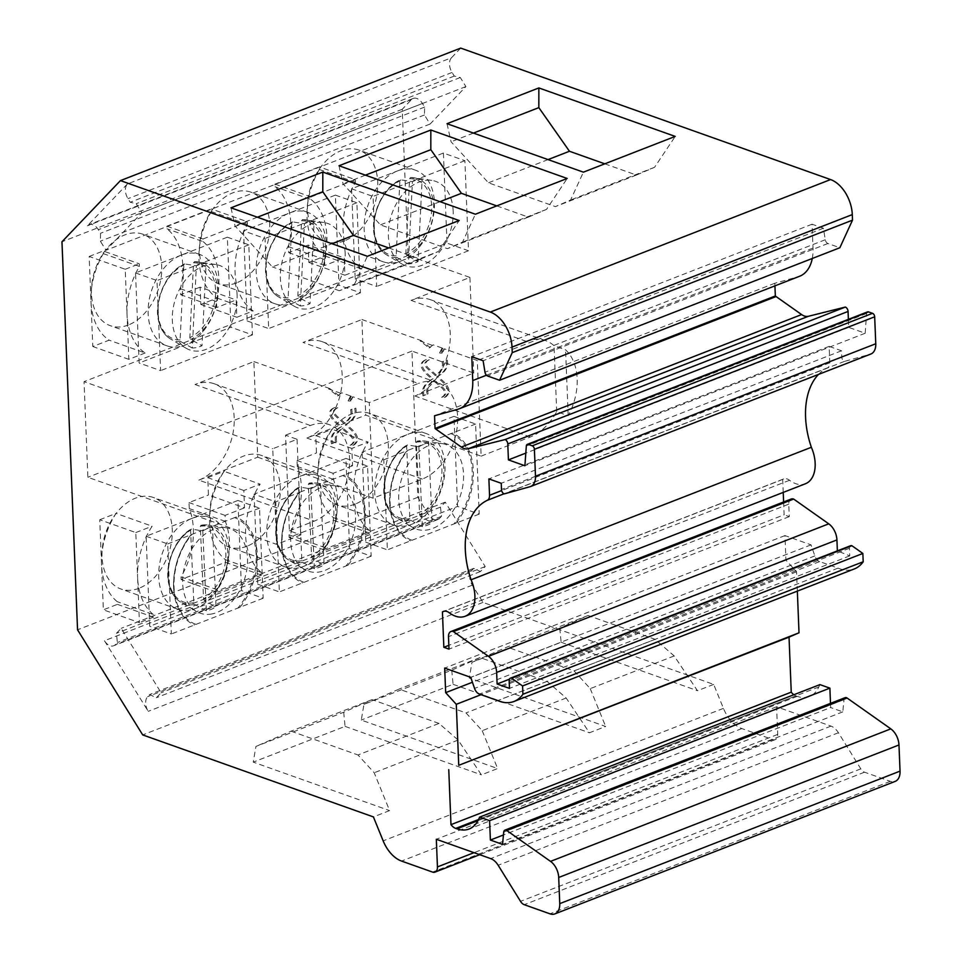 <?xml version="1.0" encoding="UTF-8"?>
<svg xmlns="http://www.w3.org/2000/svg" width="962" height="962" viewBox="0 0 962 962"><rect width="100%" height="100%" fill="white"/><g stroke="black" fill="none" stroke-linecap="round" stroke-linejoin="round"><path stroke-width="0.72" stroke-dasharray="4.81 3.61" d="M444.396 397.546C453.547 390.704 443.133 382.154 436.664 376.851C444.48 372.474 447.667 367.051 446.212 360.582L442.051 361.796C443.422 366.847 441.137 371.428 435.185 375.541C431.06 370.719 418.879 364.742 428.234 360.185L425.252 359.944C415.223 364.694 425.673 373.785 432.01 379.148C424.062 383.898 421.079 389.478 423.039 395.875L427.14 394.143C425.745 388.732 427.886 384.187 433.585 380.519C437.95 385.522 450.613 392.015 441.642 397.318L445.478 397.126C454.629 390.283 444.216 381.734 437.746 376.431C445.562 372.053 448.737 366.63 447.294 360.161L443.121 361.375C444.504 366.426 442.219 371.007 436.267 375.12C432.13 370.298 419.961 364.321 429.317 359.764L426.334 359.523C416.305 364.273 426.755 373.364 433.092 378.727C425.144 383.477 422.15 389.057 424.122 395.454L428.222 393.723C426.815 388.311 428.968 383.766 434.656 380.098C439.033 385.101 451.695 391.594 442.724 396.897L445.478 397.126M352.91 445.49C362.061 438.648 351.647 430.098 345.178 424.795C352.994 420.418 356.18 414.995 354.725 408.513L350.565 409.74C351.936 414.79 349.651 419.372 343.699 423.484C339.574 418.65 327.393 412.686 336.748 408.128L333.766 407.888C323.737 412.638 334.187 421.729 340.524 427.092C332.575 431.842 329.593 437.421 331.553 443.807L335.654 442.087C334.259 436.664 336.399 432.13 342.099 428.463C346.464 433.465 359.127 439.959 350.156 445.262L353.992 445.069C363.143 438.227 352.729 429.677 346.26 424.374C354.076 419.997 357.251 414.574 355.808 408.104L351.635 409.319C353.018 414.369 350.733 418.951 344.781 423.064C340.656 418.242 328.475 412.265 337.83 407.708L334.848 407.467C324.819 412.217 335.269 421.308 341.606 426.671C333.658 431.421 330.663 437.001 332.636 443.386L336.736 441.666C335.329 436.243 337.482 431.71 343.169 428.042C347.547 433.044 360.209 439.538 351.238 444.841L353.992 445.069M127.393 183.97L87.422 225.793A11.207 7.071 -111.3 0 1 89.117 224.639A11.207 7.071 -111.3 0 1 98.352 229.677L100.577 233.261L100.373 241.197L106 250.264L141.835 212.77L136.219 203.703L130.207 202.26L127.982 198.677A11.207 7.071 -111.3 0 1 127.393 183.97L451.467 57.78A11.207 7.071 -111.3 0 0 452.056 72.475L454.28 76.07L460.281 77.513L465.909 86.58L430.074 124.062L424.446 114.995L424.651 107.071L422.426 103.475A11.207 7.071 -111.3 0 0 413.191 98.449A11.207 7.071 -111.3 0 0 411.495 99.591L402.248 109.271L408.116 255.471L469.925 277.441L411.051 300.372A51.539 35.113 109.6 0 1 430.242 299.615A51.539 35.113 109.6 0 1 449.434 346.753A51.539 35.113 109.6 0 1 414.899 395.995L473.773 373.064L411.952 351.094L417.833 497.294L428.523 514.55A11.207 7.071 -111.3 0 0 437.758 519.576A11.207 7.071 -111.3 0 0 439.454 518.434L441.45 516.341L440.5 507.118L445.262 502.14L485.185 566.558L480.435 571.536L473.701 568.374L471.693 570.454A11.207 7.071 -111.3 0 0 472.294 585.161L482.984 602.416L713.684 684.415L723.436 708.369A29.87 18.843 -111.3 0 0 741.834 728.571L772.835 739.586A7.468 4.714 -111.3 0 0 775.276 739.622A7.468 4.714 -111.3 0 0 777.705 734.415L776.599 706.781L830.988 726.106A14.935 9.416 68.7 0 1 838.431 732.755L860.81 768.854A7.468 4.714 -111.3 0 0 864.525 772.185L890.283 781.336A14.935 9.416 -111.3 0 0 895.153 781.397M397.486 170.923A48.545 33.081 -70.4 0 1 415.56 170.214A48.545 33.081 -70.4 0 1 433.646 214.622A48.545 33.081 -70.4 0 1 401.106 261.003A48.545 33.081 -70.4 0 1 383.032 261.712A48.545 33.081 -70.4 0 1 364.947 217.304A48.545 33.081 -70.4 0 1 397.486 170.923L443.398 153.042L464.874 160.678L468.494 250.757L447.017 243.121L355.194 278.872L376.671 286.508L373.052 196.44L351.575 188.805L397.486 170.923M344.444 240.861A48.545 33.081 -70.4 0 1 326.371 241.57A48.545 33.081 -70.4 0 1 311.472 184.74A48.545 33.081 -70.4 0 1 358.898 150.072A48.545 33.081 -70.4 0 1 376.984 194.48A48.545 33.081 -70.4 0 1 344.444 240.861M443.398 153.042L447.017 243.121M351.575 188.805L355.194 278.872M289.466 212.987A48.545 33.081 -70.4 0 1 307.527 212.277A48.545 33.081 -70.4 0 1 325.625 256.686A48.545 33.081 -70.4 0 1 293.085 303.066A48.545 33.081 -70.4 0 1 275.012 303.776A48.545 33.081 -70.4 0 1 256.926 259.367A48.545 33.081 -70.4 0 1 289.466 212.987L335.377 195.118L338.997 285.185L247.174 320.947L268.651 328.571L265.031 238.504L243.554 230.868L289.466 212.987M236.424 282.924A48.545 33.081 -70.4 0 1 218.35 283.634A48.545 33.081 -70.4 0 1 203.439 226.804A48.545 33.081 -70.4 0 1 250.866 192.147A48.545 33.081 -70.4 0 1 268.963 236.544A48.545 33.081 -70.4 0 1 236.424 282.924M335.377 195.118L356.854 202.741L360.461 292.821L338.997 285.185M243.554 230.868L247.174 320.947M181.445 255.05A48.545 33.081 -70.4 0 1 199.507 254.353A48.545 33.081 -70.4 0 1 217.592 298.749A48.545 33.081 -70.4 0 1 185.053 345.13A48.545 33.081 -70.4 0 1 166.991 345.839A48.545 33.081 -70.4 0 1 148.906 301.431A48.545 33.081 -70.4 0 1 181.445 255.05L227.345 237.181L230.964 327.248L139.141 363.011L135.534 272.931L181.445 255.05M128.391 324.988A48.545 33.081 -70.4 0 1 110.329 325.697A48.545 33.081 -70.4 0 1 95.418 268.867A48.545 33.081 -70.4 0 1 142.845 234.211A48.545 33.081 -70.4 0 1 160.931 278.607A48.545 33.081 -70.4 0 1 128.391 324.988M227.345 237.181L248.821 244.805L252.441 334.884L230.964 327.248M135.534 272.931L156.998 280.567L160.618 370.635L139.141 363.011M300.036 476.286A48.545 33.081 -70.4 0 1 318.109 475.577A48.545 33.081 -70.4 0 1 336.195 519.985A48.545 33.081 -70.4 0 1 303.655 566.365A48.545 33.081 -70.4 0 1 285.594 567.063A48.545 33.081 -70.4 0 1 267.496 522.667A48.545 33.081 -70.4 0 1 300.036 476.286L345.947 458.405L349.567 548.484L257.744 584.235L279.365 591.919L275.745 501.851L254.124 494.167L300.036 476.286M246.993 546.224A48.545 33.081 -70.4 0 1 228.92 546.933A48.545 33.081 -70.4 0 1 214.021 490.103A48.545 33.081 -70.4 0 1 261.448 455.435A48.545 33.081 -70.4 0 1 279.533 499.843A48.545 33.081 -70.4 0 1 246.993 546.224M345.947 458.405L367.556 466.089L371.176 556.168L349.567 548.484M254.124 494.167L257.744 584.235M192.015 518.35A48.545 33.081 -70.4 0 1 210.089 517.64A48.545 33.081 -70.4 0 1 228.174 562.048A48.545 33.081 -70.4 0 1 195.635 608.429A48.545 33.081 -70.4 0 1 177.561 609.138A48.545 33.081 -70.4 0 1 159.476 564.73A48.545 33.081 -70.4 0 1 192.015 518.35L237.927 500.468L241.546 590.548L149.723 626.298L146.104 536.231L192.015 518.35M138.973 588.287A48.545 33.081 -70.4 0 1 120.899 588.997A48.545 33.081 -70.4 0 1 105.988 532.166A48.545 33.081 -70.4 0 1 153.415 497.498A48.545 33.081 -70.4 0 1 171.513 541.907A48.545 33.081 -70.4 0 1 138.973 588.287M237.927 500.468L259.536 508.152L263.155 598.232L241.546 590.548M146.104 536.231L167.713 543.915L171.332 633.982L149.723 626.298M408.068 434.223A48.545 33.081 -70.4 0 1 426.13 433.513A48.545 33.081 -70.4 0 1 444.216 477.922A48.545 33.081 -70.4 0 1 411.676 524.302A48.545 33.081 -70.4 0 1 393.614 524.999A48.545 33.081 -70.4 0 1 375.529 480.603A48.545 33.081 -70.4 0 1 408.068 434.223L453.968 416.342L457.587 506.421L365.776 542.171L387.385 549.855L383.766 459.776L362.157 452.104L408.068 434.223M355.014 504.16A48.545 33.081 -70.4 0 1 336.953 504.87A48.545 33.081 -70.4 0 1 322.042 448.039A48.545 33.081 -70.4 0 1 369.468 413.371A48.545 33.081 -70.4 0 1 387.554 457.78A48.545 33.081 -70.4 0 1 355.014 504.16M453.968 416.342L475.589 424.026L479.208 514.105L457.587 506.421M362.157 452.104L365.776 542.171M104.449 640.74L148.22 711.351A11.207 7.071 -111.3 0 1 147.631 696.656L149.627 694.564L156.361 697.727L161.111 692.748L121.188 628.33L116.426 633.309L117.376 642.532L115.38 644.624A11.207 7.071 -111.3 0 1 113.684 645.767A11.207 7.071 -111.3 0 1 104.449 640.74L428.523 514.55M441.642 397.318L442.724 396.897M433.585 380.519L434.656 380.098M427.14 394.143L428.222 393.723M423.039 395.875L424.122 395.454M432.01 379.148L433.092 378.727M425.252 359.944L426.334 359.523M428.234 360.185L429.317 359.764M435.185 375.541L436.267 375.12M442.051 361.796L443.121 361.375M446.212 360.582L447.294 360.161M436.664 376.851L437.746 376.431M350.156 445.262L351.238 444.841M342.099 428.463L343.169 428.042M335.654 442.087L336.736 441.666M331.553 443.807L332.636 443.386M340.524 427.092L341.606 426.671M333.766 407.888L334.848 407.467M336.748 408.128L337.83 407.708M343.699 423.484L344.781 423.064M350.565 409.74L351.635 409.319M354.725 408.513L355.808 408.104M345.178 424.795L346.26 424.374M439.574 352.958L441.414 353.162L443.422 349.29L441.702 348.677L439.574 352.958L442.484 352.741L444.504 348.869L477.296 360.522L481.132 456.144L365.74 415.127L306.878 438.059A51.539 35.113 109.6 0 0 341.414 388.816A51.539 35.113 109.6 0 0 322.21 341.69A51.539 35.113 109.6 0 0 303.03 342.436L361.904 319.516L365.74 415.127M441.414 353.162L442.484 352.741M339.009 165.765L343.061 183.862L380.411 224.867L447.378 248.677L462.59 242.063L475.36 214.225M365.428 175.156L343.061 183.862M713.684 684.415L697.474 690.716L674.182 655.94L655.062 639.297L588.095 615.5L559.752 628.126L471.981 662.301L469.3 678.006L605.651 726.478L589.453 732.779L566.161 698.003L547.041 681.361L480.074 657.563L451.731 670.189L363.961 704.364L361.267 720.069L497.631 768.542L481.421 774.843L458.128 740.067L439.021 723.424L357.996 754.978L374.194 772.751L389.61 810.605L373.4 816.918M451.731 670.189L453.09 684.319L361.267 720.069M230.988 207.828L235.029 225.926L272.39 266.931L331.986 243.723M257.407 217.22L235.029 225.926M439.021 723.424L372.053 699.627L343.699 712.253L255.94 746.428L253.246 762.132L389.61 810.605M343.699 712.253L345.069 726.382L253.246 762.132M348.088 400.901L349.927 401.106L351.936 397.234L350.216 396.621L348.088 400.901L350.998 400.685L353.018 396.813L369.264 402.585L418.422 383.453L303.03 342.436M349.927 401.106L350.998 400.685M469.925 277.441L473.773 373.064M297.066 439.285L300.902 534.896L289.394 530.808L285.546 435.185L297.066 439.285L272.763 448.749L276.599 544.36L87.879 477.284L84.043 381.661L272.763 448.749M289.394 530.808L314.237 521.127A51.539 35.113 109.6 0 0 348.773 471.897A51.539 35.113 109.6 0 0 329.569 424.759A51.539 35.113 109.6 0 0 310.389 425.517L285.546 435.185M198.845 480.122A51.539 35.113 109.6 0 0 233.393 430.88A51.539 35.113 109.6 0 0 214.189 383.754A51.539 35.113 109.6 0 0 195.009 384.499L253.884 361.58L257.72 457.19L198.845 480.122L314.237 521.127M257.72 457.19L373.112 498.208L422.258 479.064A51.539 35.113 109.6 0 0 456.806 429.834A51.539 35.113 109.6 0 0 437.602 382.696A51.539 35.113 109.6 0 0 418.422 383.453M447.029 123.701L451.082 141.799L488.431 182.804L555.399 206.614L570.61 200L583.393 172.162M473.448 133.093L451.082 141.799M559.752 628.126L561.123 642.255L469.3 678.006M388.756 247.955L420.37 259.187L438.504 251.443L354.569 284.127L367.34 256.289M438.504 251.443L459.163 220.538M496.777 205.892L528.391 217.123L546.536 209.379L567.183 178.475M546.536 209.379L462.59 242.063M528.391 217.123L447.378 248.677M440.007 201.659L380.411 224.867M604.809 163.829L636.423 175.06L654.557 167.304L675.216 136.412M654.557 167.304L570.61 200M548.039 159.596L488.431 182.804M636.423 175.06L555.399 206.614M420.37 259.187L339.345 290.74L354.569 284.127M339.345 290.74L272.39 266.931M460.714 48.1L451.467 57.78M812.277 258.477A41.077 25.902 -111.3 0 0 813.01 248.052L812.06 224.206L823.388 228.234L825.276 239.742A3.74 2.357 -111.3 0 0 827.921 243.506L839.85 247.739M774.927 285.87L774.819 283.249L798.039 276.779A41.077 25.902 -111.3 0 0 799.59 276.262M867.568 311.88A2.982 1.888 -111.3 0 0 866.594 313.468L865.187 333.249L848.7 327.381L848.376 319.36M818.542 374.386A73.196 46.164 68.7 0 1 827.56 367.821A7.468 4.714 -111.3 0 0 829.809 362.782L829.148 346.392L841.509 350.781L841.762 357.022A3.74 2.357 -111.3 0 0 844.48 361.399L870.309 354.196L530.038 486.7M783.224 492.412L782.707 479.425A11.207 7.071 68.7 0 1 783.609 478.956A11.207 7.071 68.7 0 1 789.549 480.266A29.87 18.843 -111.3 0 0 805.398 483.778M783.609 501.984L784.126 514.79L448.845 645.346M791.209 499.025A7.468 4.714 -111.3 0 0 788.768 504.16L789.273 516.63L784.126 514.79M850.661 545.694A3.74 2.357 -111.3 0 0 849.446 548.256L849.747 555.88L837.361 550.877M797.342 591.125L796.572 571.813L785.942 560.161L784.956 535.581L811.026 544.853L814.838 555.916A7.468 4.714 -111.3 0 0 819.66 561.58L838.058 568.121A44.817 28.259 -111.3 0 0 854.292 568.951M793.854 694.756A11.207 7.071 -111.3 0 0 795.995 695.911L478.523 819.54M819.913 684.607L818.842 686.952A37.35 23.557 68.7 0 1 809.391 696.5A37.35 23.557 68.7 0 1 797.221 696.344L795.995 695.911M830.495 703.366L830.663 707.551L503.439 834.968M845.189 697.642A3.74 2.357 -111.3 0 0 843.987 699.627L842.808 711.868L830.663 707.551M402.248 109.271L61.965 241.775M454.28 76.07L130.207 202.26M460.281 77.513L136.219 203.703M465.909 86.58L141.835 212.77M430.074 124.062L106 250.264M424.446 114.995L100.373 241.197M424.651 107.071L100.577 233.261M408.116 255.471L84.043 381.661M411.952 351.094L87.879 477.284M417.833 497.294L77.549 629.797M482.984 602.416L142.701 734.908M441.45 516.341L117.376 642.532M440.5 507.118L116.426 633.309M445.262 502.14L121.188 628.33M485.185 566.558L161.111 692.748M480.435 571.536L156.361 697.727M473.701 568.374L149.627 694.564M561.123 642.255L697.474 690.716M453.09 684.319L589.453 732.779M345.069 726.382L481.421 774.843M443.422 349.29L444.504 348.869M441.702 348.677L442.773 348.256L440.656 352.537M432.154 345.286L420.129 341.005L429.1 347.919L433.225 344.865L442.773 348.256M420.129 341.005L421.212 340.596L430.182 347.498L433.225 344.865M350.216 396.621L351.286 396.2L349.17 400.481M351.936 397.234L353.018 396.813M340.668 393.23L328.643 388.949L337.614 395.863L341.738 392.809L351.286 396.2M328.643 388.949L329.725 388.528L338.696 395.442L341.738 392.809M566.161 698.003L482.215 730.687L466.017 712.914L399.05 689.105L363.961 704.364M547.041 681.361L466.017 712.914M458.128 740.067L374.194 772.751M776.599 706.781L436.327 839.273M842.808 711.868L502.537 844.371M811.026 544.853L470.743 677.344M784.956 535.581L444.684 668.085M782.707 479.425L444.324 611.195M829.148 346.392L488.876 478.896M841.509 350.781L501.238 483.285M844.48 361.399L504.196 493.903M866.594 313.468L526.322 445.971M865.187 333.249L524.903 465.752M848.7 327.381L525.805 453.114M774.819 283.249L434.547 415.752M823.388 228.234L483.116 360.738M812.06 224.206L471.777 356.71M481.132 456.144L530.278 437.001A51.539 35.113 109.6 0 0 556.697 411.628L568.205 415.716A51.539 35.113 109.6 0 0 565.56 349.819L554.052 345.731A51.539 35.113 109.6 0 0 545.622 340.632A51.539 35.113 109.6 0 0 526.442 341.39L477.296 360.522M361.904 319.516L421.212 340.596M253.884 361.58L329.725 388.528M300.902 534.896L276.599 544.36M789.273 516.63L449.001 649.134M785.942 560.161L472.426 682.238M796.572 571.813L481.06 694.672M777.705 734.415L474.013 852.681M838.058 568.121L497.775 700.613M849.747 555.88L509.475 688.383M837.385 551.491L509.427 679.196M373.112 498.208L369.264 402.585M588.095 615.5L507.082 647.041L471.981 662.301M674.182 655.94L590.235 688.624L574.049 670.851L507.082 647.041M655.062 639.297L574.049 670.851M590.235 688.624L605.651 726.478M482.215 730.687L497.631 768.542M372.053 699.627L291.029 731.168L255.94 746.428M480.074 657.563L399.05 689.105M291.029 731.168L357.996 754.978M568.205 415.716L565.56 349.819M556.697 411.628L554.052 345.731M479.208 514.105L387.385 549.855M383.766 459.776L406.902 450.769A57.876 39.43 109.6 0 0 389.73 505.11C388.876 485.185 394.612 467.063 406.926 450.733L475.589 424.026M456.072 523.112A57.876 39.43 109.6 0 0 452.453 433.032M389.73 505.11A57.876 39.43 109.6 0 0 410.509 540.848M464.874 160.678L373.052 196.44M453.162 210.979A44.781 30.519 109.6 0 0 431.818 180.411A44.781 30.519 109.6 0 0 427.862 180.183A44.781 30.519 109.6 0 0 391.125 216.077A44.781 30.519 109.6 0 0 402.08 264.057A44.781 30.519 109.6 0 0 436.435 255.447A44.781 30.519 109.6 0 0 453.162 210.979M468.494 250.757L376.671 286.508M248.821 244.805L156.998 280.567M252.441 334.884L160.618 370.635M237.109 295.118A44.781 30.519 109.6 0 0 215.765 264.538A44.781 30.519 109.6 0 0 211.808 264.322A44.781 30.519 109.6 0 0 175.072 300.204A44.781 30.519 109.6 0 0 186.027 348.184A44.781 30.519 109.6 0 0 220.382 339.574A44.781 30.519 109.6 0 0 237.109 295.118M263.155 598.232L171.332 633.982M259.536 508.152L234.56 517.628A56.77 38.672 -70.4 0 1 238.179 607.707M167.713 543.915L234.56 517.628M240.019 607.238A57.876 39.43 109.6 0 0 236.399 517.159M190.849 534.908A57.876 39.43 109.6 0 0 173.689 589.237A57.876 39.43 109.6 0 0 194.468 624.975M422.15 179.329L410.558 177.549L409.596 178.667L405.868 253.499L406.685 255.243L418.049 261.628A43.639 29.738 -70.4 0 1 408.333 263.925L412.433 181.638A43.639 29.738 -70.4 0 1 422.15 179.329L418.049 261.628M408.333 263.925L396.969 257.551L396.164 255.808L399.879 180.964L400.841 179.858L412.433 181.638M431.818 180.411L413.937 177.766A41.258 28.114 -70.4 0 0 410.558 177.549L413.937 177.766A41.258 28.114 -70.4 0 1 433.405 212.818A41.258 28.114 -70.4 0 1 406.685 255.243M396.164 255.808A39.779 27.104 -70.4 0 1 374.134 224.05A39.779 27.104 -70.4 0 1 399.879 180.964L400.841 179.858A41.258 28.114 -70.4 0 0 374.879 216.955A41.258 28.114 -70.4 0 0 386.544 254.834C380.916 251.443 377.032 245.755 374.903 237.758C368.999 217.412 382.431 187.169 400.42 179.918M345.13 253.054A44.781 30.519 109.6 0 0 323.785 222.475A44.781 30.519 109.6 0 0 309.86 224.615A44.781 30.519 109.6 0 0 281.433 264.815A44.781 30.519 109.6 0 0 294.059 306.12A44.781 30.519 109.6 0 0 328.415 297.511A44.781 30.519 109.6 0 0 345.13 253.054M356.854 202.741L265.031 238.504M360.461 292.821L268.651 328.571M422.402 526.671L410.822 520.358L409.872 518.65L406.637 446.031L407.455 444.949L418.843 446.801A43.639 29.738 -70.4 0 1 428.559 442.953L432.118 522.811A43.639 29.738 -70.4 0 1 422.402 526.671L418.843 446.801M428.559 442.953L417.183 441.101L416.354 442.171L419.6 514.802L420.538 516.498L432.118 522.811M409.872 518.65A39.779 27.104 -70.4 0 1 384.355 491.822A39.779 27.104 -70.4 0 1 406.637 446.031L407.455 444.949A41.258 28.114 -70.4 0 0 384.704 482.587A41.258 28.114 -70.4 0 0 396.777 518.013C391.161 514.622 387.277 508.934 385.137 500.925C379.786 482.13 390.656 454.437 406.998 445.045M442.195 443.614A44.817 30.531 -70.4 0 1 462.794 485.918A44.817 30.531 -70.4 0 1 427.982 529.809A44.817 30.531 -70.4 0 1 412.445 527.308A44.817 30.531 -70.4 0 1 399.952 485.281A44.817 30.531 -70.4 0 1 429.292 445.322A44.817 30.531 -70.4 0 1 442.195 443.614L424.17 440.945A41.258 28.114 -70.4 0 0 417.183 441.101L424.17 440.945A41.258 28.114 -70.4 0 1 443.819 473.569A41.258 28.114 -70.4 0 1 420.538 516.498M371.176 556.168L279.365 591.919M303.655 582.202A56.77 38.672 -70.4 0 1 300.036 492.135L275.745 501.851M367.556 466.089L342.58 475.565A56.77 38.672 -70.4 0 1 346.2 565.644M300.036 492.135L342.58 475.565M348.052 565.175A57.876 39.43 109.6 0 0 344.432 475.096M298.869 492.833A57.876 39.43 109.6 0 0 281.71 547.174A57.876 39.43 109.6 0 0 302.489 582.912M206.096 263.456L194.504 261.676L193.554 262.794L189.827 337.626L190.644 339.37L202.008 345.755A43.639 29.738 -70.4 0 1 192.292 348.052L196.38 265.765A43.639 29.738 -70.4 0 1 206.096 263.456L202.008 345.755M192.292 348.052L180.928 341.678L180.11 339.935L183.838 265.103L184.788 263.985L196.38 265.765M215.765 264.538L197.883 261.892A41.258 28.114 -70.4 0 0 194.504 261.676L197.883 261.892A41.258 28.114 -70.4 0 1 217.364 296.945A41.258 28.114 -70.4 0 1 190.644 339.37M184.403 264.045L184.788 263.985A41.258 28.114 -70.4 0 0 158.826 301.082A41.258 28.114 -70.4 0 0 170.49 338.961C164.875 335.57 160.991 329.882 158.85 321.885C152.958 301.539 166.39 271.296 184.379 264.045M206.349 610.798L194.769 604.485L193.831 602.789L190.584 530.158L191.414 529.076L202.79 530.928A43.639 29.738 -70.4 0 1 212.506 527.08L216.077 606.938A43.639 29.738 -70.4 0 1 206.349 610.798L202.79 530.928M212.506 527.08L201.13 525.228L200.312 526.298L203.547 598.929L204.497 600.637L216.077 606.938M193.831 602.789A39.779 27.104 -70.4 0 1 168.302 575.949A39.779 27.104 -70.4 0 1 190.584 530.158L191.414 529.076A41.258 28.114 -70.4 0 0 168.651 566.714A41.258 28.114 -70.4 0 0 180.736 602.14C175.108 598.749 171.224 593.061 169.096 585.064C163.744 566.257 174.603 538.564 190.957 529.184M200.926 525.228L208.129 525.072A41.258 28.114 -70.4 0 0 201.13 525.228L200.902 525.228M211.941 613.936A44.817 30.531 -70.4 0 1 196.392 611.435A44.817 30.531 -70.4 0 1 183.898 569.42A44.817 30.531 -70.4 0 1 213.251 529.449A44.817 30.531 -70.4 0 1 226.142 527.741A44.817 30.531 -70.4 0 1 246.753 570.045A44.817 30.531 -70.4 0 1 211.941 613.936M314.117 221.392L302.525 219.613L301.575 220.731L297.847 295.562L298.665 297.306L310.029 303.691A43.639 29.738 -70.4 0 1 300.312 305.988L304.413 223.701A43.639 29.738 -70.4 0 1 314.117 221.392L310.029 303.691M300.312 305.988L288.949 299.615L288.131 297.871L291.859 223.04L292.809 221.921L304.413 223.701M302.417 219.601L305.916 219.829A41.258 28.114 -70.4 0 0 302.525 219.613L302.405 219.613M292.424 221.981L292.809 221.921A41.258 28.114 -70.4 0 0 266.847 259.018A41.258 28.114 -70.4 0 0 278.523 296.897C272.895 293.506 269.011 287.818 266.871 279.822C260.979 259.475 274.41 229.233 292.4 221.981M314.382 568.734L302.802 562.421L301.852 560.714L298.617 488.095L299.435 487.012L310.81 488.864A43.639 29.738 -70.4 0 1 320.538 485.016L324.098 564.874A43.639 29.738 -70.4 0 1 314.382 568.734L310.81 488.864M320.538 485.016L309.151 483.164L308.333 484.235L311.568 556.866L312.518 558.561L324.098 564.874M301.852 560.714A39.779 27.104 -70.4 0 1 276.334 533.886A39.779 27.104 -70.4 0 1 298.617 488.095L299.435 487.012A41.258 28.114 -70.4 0 0 276.671 524.651A41.258 28.114 -70.4 0 0 288.756 560.076C283.129 556.685 279.257 550.998 277.116 543.001C271.765 524.194 282.636 496.5 298.978 487.109M334.175 485.678A44.817 30.531 -70.4 0 1 355.495 521.308A44.817 30.531 -70.4 0 1 329.942 567.917A44.817 30.531 -70.4 0 1 304.425 569.372A44.817 30.531 -70.4 0 1 291.919 527.356A44.817 30.531 -70.4 0 1 321.272 487.385A44.817 30.531 -70.4 0 1 334.175 485.678L316.149 483.008A41.258 28.114 -70.4 0 0 309.151 483.164L316.149 483.008A41.258 28.114 -70.4 0 1 335.798 515.632A41.258 28.114 -70.4 0 1 312.518 558.561M308.838 262.398L344.889 275.216L344.204 257.888L308.141 245.082L308.838 262.398L325.156 256.036A63.492 43.254 -70.4 0 1 319.372 169.492L319.264 166.859L274.976 184.103L275.072 186.748A63.492 43.254 -70.4 0 1 288.456 246.669L288.696 252.645L308.141 245.082M274.976 184.103L311.027 196.921L311.135 199.555L275.072 186.748M344.889 275.216L361.219 268.855A63.492 43.254 -70.4 0 1 355.423 182.311L355.315 179.678L319.264 166.859M355.423 182.311L319.372 169.492M311.135 199.555A63.492 43.254 -70.4 0 1 324.519 259.487L324.759 265.464L344.204 257.888M311.027 196.921L355.315 179.678M361.219 268.855L325.156 256.036M324.759 265.464L288.696 252.645M324.519 259.487L288.456 246.669M351.851 448.436L315.789 435.618L316.486 452.946L352.549 465.764L351.851 448.436L368.181 442.075L332.118 429.268A63.492 43.254 -70.4 0 0 333.345 517.592L333.453 520.226L289.165 537.469L325.216 550.288L325.12 547.655L289.057 534.836A63.492 43.254 109.6 0 0 297.282 466.498L297.042 460.509L316.486 452.946M289.165 537.469L289.057 534.836M315.789 435.618L332.118 429.268M333.453 520.226L369.516 533.044L369.408 530.399A63.492 43.254 -70.4 0 1 368.181 442.075M369.516 533.044L325.216 550.288M325.12 547.655A63.492 43.254 109.6 0 0 333.345 479.316L333.105 473.328L352.549 465.764M369.408 530.399L333.345 517.592M333.105 473.328L297.042 460.509M333.345 479.316L297.282 466.498M200.805 304.461L236.868 317.28L236.171 299.964L200.12 287.145L200.805 304.461L217.135 298.1A63.492 43.254 -70.4 0 1 211.339 211.556L211.231 208.922L166.943 226.166L167.051 228.812A63.492 43.254 -70.4 0 1 180.435 288.732L180.676 294.709L200.12 287.145M166.943 226.166L203.006 238.985L203.114 241.618L167.051 228.812M236.868 317.28L253.198 310.918A63.492 43.254 -70.4 0 1 247.402 224.374L247.294 221.741L211.231 208.922M247.402 224.374L211.339 211.556M203.114 241.618A63.492 43.254 -70.4 0 1 216.486 301.551L216.727 307.527L236.171 299.964M203.006 238.985L247.294 221.741M253.198 310.918L217.135 298.1M216.486 301.551L180.435 288.732M216.727 307.527L180.676 294.709M243.831 490.5L207.768 477.681L208.465 495.009L244.516 507.828L243.831 490.5L260.149 484.139L224.098 471.332A63.492 43.254 -70.4 0 0 225.324 559.656L225.433 562.289L181.145 579.533L217.196 592.351L217.087 589.718L181.036 576.899A63.492 43.254 109.6 0 0 189.261 508.561L189.021 502.585L208.465 495.009M181.145 579.533L181.036 576.899M207.768 477.681L224.098 471.332M225.433 562.289L261.484 575.108L261.375 572.462A63.492 43.254 -70.4 0 1 260.149 484.139M261.484 575.108L217.196 592.351M217.087 589.718A63.492 43.254 109.6 0 0 225.312 521.38L225.072 515.391L244.516 507.828M261.375 572.462L225.324 559.656M225.072 515.391L189.021 502.585M225.312 521.38L189.261 508.561M89.165 256.457L103.211 250.986L103.319 253.619A63.492 43.254 -70.4 0 0 90.981 301.491L92.785 346.524L109.115 340.175A63.492 43.254 -70.4 0 1 90.981 301.491L89.165 256.457L125.228 269.264L127.032 314.309A63.492 43.254 -70.4 0 1 139.382 266.438L139.274 263.804L103.211 250.986M139.382 266.438L103.319 253.619M125.228 269.264L139.274 263.804M145.166 352.982L128.848 359.343L127.032 314.309A63.492 43.254 -70.4 0 0 145.166 352.982L109.115 340.175M128.848 359.343L92.785 346.524M99.747 519.745L116.065 513.395A63.492 43.254 -70.4 0 0 101.551 564.79L103.367 609.824L117.4 604.352L117.304 601.719A63.492 43.254 -70.4 0 1 101.551 564.79L99.747 519.745L135.798 532.563L137.614 577.609A63.492 43.254 -70.4 0 1 152.128 526.214L116.065 513.395M135.798 532.563L152.128 526.214M117.4 604.352L153.463 617.171L153.355 614.538L117.304 601.719M153.355 614.538A63.492 43.254 -70.4 0 1 137.614 577.609L139.418 622.642L103.367 609.824M153.463 617.171L139.418 622.642M310.389 425.517L195.009 384.499M422.258 479.064L306.878 438.059M411.495 99.591L87.422 225.793M452.056 72.475L127.982 198.677M422.426 103.475L98.352 229.677M472.294 585.161L148.22 711.351M439.454 518.434L115.38 644.624M471.693 570.454L147.631 696.656M864.525 772.185L524.254 904.689M860.81 768.854L520.526 901.358M830.988 726.106L490.704 858.609M890.283 781.336L550.011 913.84M843.987 699.627L503.703 832.118M838.431 732.755L498.16 865.259M789.549 480.266L449.278 612.77M827.56 367.821L503.992 493.819M829.809 362.782L501.635 490.572M841.762 357.022L501.491 489.526M798.039 276.779L457.768 409.283M825.276 239.742L484.992 372.246M827.921 243.506L487.65 376.01M797.221 696.344L477.958 820.67M818.842 686.952L478.559 819.456M526.442 341.39L411.051 300.372M530.278 437.001L414.899 395.995M813.01 248.052L486.459 375.216M814.838 555.916L474.555 688.419M819.66 561.58L479.389 694.083M849.446 548.256L509.163 680.759M788.768 504.16L448.496 636.652M741.834 728.571L401.563 861.074M723.436 708.369L383.165 840.872M772.835 739.586L432.563 872.089M409.596 178.667A39.779 27.104 -70.4 0 1 431.625 210.425A39.779 27.104 -70.4 0 1 405.868 253.499M396.969 257.551A41.258 28.114 -70.4 0 1 386.544 254.834L402.08 264.057M416.354 442.171A39.779 27.104 -70.4 0 1 441.883 468.999A39.779 27.104 -70.4 0 1 419.6 514.802M410.822 520.358A41.258 28.114 -70.4 0 1 396.777 518.013L412.445 527.308M450.613 433.501A56.77 38.672 -70.4 0 1 454.232 523.581M411.688 540.139A56.77 38.672 -70.4 0 1 408.068 450.072M193.554 262.794A39.779 27.104 -70.4 0 1 215.572 294.552A39.779 27.104 -70.4 0 1 189.827 337.626M180.11 339.935A39.779 27.104 -70.4 0 1 158.081 308.177A39.779 27.104 -70.4 0 1 183.838 265.103M180.928 341.678A41.258 28.114 -70.4 0 1 170.49 338.961L186.027 348.184M200.312 526.298A39.779 27.104 -70.4 0 1 225.829 553.138A39.779 27.104 -70.4 0 1 203.547 598.929M194.769 604.485A41.258 28.114 -70.4 0 1 180.736 602.14L196.392 611.435M226.142 527.741L208.129 525.072A41.258 28.114 -70.4 0 1 227.778 557.695A41.258 28.114 -70.4 0 1 204.497 600.637M195.635 624.266A56.77 38.672 -70.4 0 1 192.015 534.199M301.575 220.731A39.779 27.104 -70.4 0 1 323.605 252.489A39.779 27.104 -70.4 0 1 297.847 295.562M288.131 297.871A39.779 27.104 -70.4 0 1 266.113 266.113A39.779 27.104 -70.4 0 1 291.859 223.04M323.785 222.475L305.916 219.829A41.258 28.114 -70.4 0 1 325.384 254.882A41.258 28.114 -70.4 0 1 298.665 297.306M288.949 299.615A41.258 28.114 -70.4 0 1 278.523 296.897L294.059 306.12M308.333 484.235A39.779 27.104 -70.4 0 1 333.85 511.075A39.779 27.104 -70.4 0 1 311.568 556.866M302.802 562.421A41.258 28.114 -70.4 0 1 288.756 560.076L304.425 569.372M415.56 170.214L358.898 150.072M383.032 261.712L326.371 241.57M307.527 212.277L250.866 192.147M275.012 303.776L218.35 283.634M199.507 254.353L142.845 234.211M166.991 345.839L110.329 325.697M318.109 475.577L261.448 455.435M285.594 567.063L228.92 546.933M210.089 517.64L153.415 497.498M177.561 609.138L120.899 588.997M426.13 433.513L369.468 413.371M393.614 524.999L336.953 504.87M329.569 424.759L214.189 383.754M437.602 382.696L322.21 341.69M413.191 98.449L89.117 224.639M437.758 519.576L113.684 645.767M430.182 347.498L429.1 347.919M338.696 395.442L337.614 395.863M783.609 478.956L443.326 611.459M809.391 696.5L469.107 829.003M545.622 340.632L430.242 299.615M775.276 739.622L479.725 854.701M173.689 589.237C172.823 569.324 178.559 551.19 190.873 534.872M281.71 547.174C280.856 527.26 286.58 509.126 298.905 492.809"/><path stroke-width="1.44" d="M430.832 130.002L339.009 165.765L475.36 214.225L567.183 178.475L430.832 130.002L430.82 149.687L365.428 175.156M322.811 172.066L230.988 207.828L367.34 256.289L459.163 220.538L322.811 172.066L322.799 191.751L257.407 217.22M538.852 87.939L447.029 123.701L583.393 172.162L675.216 136.412L538.852 87.939L538.84 107.624L473.448 133.093M430.82 149.687L461.423 193.326L440.007 201.659M461.423 193.326L496.777 205.892M538.84 107.624L569.456 151.262L604.809 163.829M569.456 151.262L548.039 159.596M322.799 191.751L353.403 235.389L331.986 243.723M353.403 235.389L388.756 247.955M852.512 220.142L512.241 352.645L499.567 380.243L839.85 247.739L852.512 220.142L852.296 214.598A29.87 18.843 -111.3 0 0 830.579 179.569L460.714 48.1L120.442 180.603L61.965 241.775L77.549 629.797L142.701 734.908L373.4 816.918L383.165 840.872A29.87 18.843 68.7 0 0 401.563 861.074L432.563 872.089A7.468 4.714 68.7 0 0 434.992 872.125A7.468 4.714 68.7 0 0 437.433 866.918L436.327 839.273L490.704 858.609A14.935 9.416 -111.3 0 1 498.16 865.259L520.526 901.358A7.468 4.714 68.7 0 0 524.254 904.689L550.011 913.84A14.935 9.416 68.7 0 0 554.87 913.9A14.935 9.416 68.7 0 0 559.752 903.643L558.706 877.476A14.935 9.416 68.7 0 0 550.529 861.375L506.794 830.519A3.74 2.357 68.7 0 0 504.906 830.146A3.74 2.357 68.7 0 0 503.703 832.118L502.537 844.371L490.379 840.054L503.439 834.968M499.567 380.243L487.65 376.01A3.74 2.357 68.7 0 1 484.992 372.246L483.116 360.738L471.777 356.71L472.739 380.555A41.077 25.902 68.7 0 1 459.307 408.766L799.59 276.262A41.077 25.902 -111.3 0 0 812.277 258.477M774.927 285.87L775.336 295.959L435.052 428.463A7.468 4.714 -111.3 0 0 435.798 429.064L461.315 447.065A14.935 9.416 -111.3 0 0 468.145 448.785L505.062 439.574A3.74 2.357 68.7 0 1 507.78 443.951L508.417 459.884L524.903 465.752L526.322 445.971A2.982 1.888 68.7 0 1 527.284 444.384A2.982 1.888 68.7 0 1 528.258 444.396L532.226 445.815A2.982 1.888 68.7 0 1 534.403 449.314L535.485 476.25A14.935 9.416 68.7 0 1 530.603 486.519A14.935 9.416 68.7 0 1 530.038 486.7L504.196 493.903A3.74 2.357 68.7 0 1 501.491 489.526L501.238 483.285L488.876 478.896L489.538 495.286A7.468 4.714 68.7 0 1 487.289 500.324A73.196 46.164 -111.3 0 0 471.079 579.773A29.87 18.843 68.7 0 1 465.115 616.281A29.87 18.843 68.7 0 1 449.278 612.77A11.207 7.071 -111.3 0 0 443.326 611.459A11.207 7.071 -111.3 0 0 442.424 611.928L444.324 611.195M848.376 319.36L848.063 311.447A3.74 2.357 -111.3 0 0 845.345 307.07L808.417 316.282A14.935 9.416 68.7 0 1 801.599 314.562L776.069 296.561A7.468 4.714 68.7 0 1 775.336 295.959M870.309 354.196A14.935 9.416 -111.3 0 0 870.875 354.016A14.935 9.416 -111.3 0 0 875.757 343.759L874.674 316.811A2.982 1.888 -111.3 0 0 872.51 313.311L868.53 311.892A2.982 1.888 -111.3 0 0 867.568 311.88L527.284 444.384M465.115 616.281L805.398 483.778A29.87 18.843 -111.3 0 0 811.351 447.282A73.196 46.164 68.7 0 1 818.542 374.386M783.224 492.412L783.609 501.984M837.361 550.877L836.928 539.922A14.935 9.416 -111.3 0 0 828.751 523.833L793.65 499.062A7.468 4.714 -111.3 0 0 791.209 499.025L450.937 631.529A7.468 4.714 68.7 0 1 453.367 631.565L488.48 656.337A14.935 9.416 68.7 0 1 496.645 672.426L497.113 683.994L509.475 688.383L509.163 680.759A3.74 2.357 68.7 0 1 510.389 678.198A3.74 2.357 68.7 0 1 511.604 678.21L522.582 685.954L522.907 694.275A44.817 28.259 68.7 0 1 514.021 701.454A44.817 28.259 68.7 0 1 497.775 700.613L479.389 694.083A7.468 4.714 68.7 0 1 474.555 688.419L470.743 677.344L444.684 668.085L445.671 692.652L456.289 704.316L458.742 765.307L799.013 632.804L797.342 591.125M514.021 701.454L854.292 568.951A44.817 28.259 -111.3 0 0 863.191 561.772L862.854 553.451L851.875 545.707A3.74 2.357 -111.3 0 0 850.661 545.694L510.389 678.198M793.854 694.756A11.207 7.071 -111.3 0 1 791.245 692.147L789.032 637.145L799.013 632.804M830.495 703.366L829.881 688.143L819.913 684.607L479.641 817.111L489.598 820.646L490.379 840.054M554.87 913.9L895.153 781.397A14.935 9.416 -111.3 0 0 900.035 771.139L898.977 744.973A14.935 9.416 -111.3 0 0 890.812 728.871L847.077 698.015A3.74 2.357 -111.3 0 0 845.189 697.642L504.906 830.146M811.351 447.282L471.079 579.773M525.805 453.114L508.417 459.884M845.345 307.07L505.062 439.574M459.307 408.766A41.077 25.902 68.7 0 1 457.768 409.283L434.547 415.752L435.052 428.463M830.579 179.569L490.295 312.061A29.87 18.843 68.7 0 1 512.012 347.102L512.241 352.645M490.295 312.061L120.442 180.603M458.742 765.307L789.032 637.145M791.245 692.147L450.974 824.65A11.207 7.071 -111.3 0 0 455.723 828.414L456.95 828.847A37.35 23.557 -111.3 0 0 469.107 829.003A37.35 23.557 -111.3 0 0 478.559 819.456L479.641 817.111M829.881 688.143L489.598 820.646M448.845 645.346L443.843 647.294L449.001 649.134L448.496 636.652A7.468 4.714 68.7 0 1 450.937 631.529M472.426 682.238L445.671 692.652M481.06 694.672L456.289 704.316M450.974 824.65L448.761 769.636M443.843 647.294L442.424 611.928M474.013 852.681L437.433 866.918M863.191 561.772L522.907 694.275M862.854 553.451L522.582 685.954M851.875 545.707L511.604 678.21M509.427 679.196L497.113 683.994M793.65 499.062L453.367 631.565M900.035 771.139L559.752 903.643M898.977 744.973L558.706 877.476M890.812 728.871L550.529 861.375M847.077 698.015L506.794 830.519M503.992 493.819L487.289 500.324M501.635 490.572L489.538 495.286M875.757 343.759L535.485 476.25M874.674 316.811L534.403 449.314M872.51 313.311L532.226 445.815M868.53 311.892L528.258 444.396M848.063 311.447L507.78 443.951M808.417 316.282L468.145 448.785M801.599 314.562L461.315 447.065M776.069 296.561L435.798 429.064M852.296 214.598L512.012 347.102M477.958 820.67L456.95 828.847M478.523 819.54L455.723 828.414M486.459 375.216L472.739 380.555M836.928 539.922L496.645 672.426M828.751 523.833L488.48 656.337M870.875 354.016L530.603 486.519M479.725 854.701L434.992 872.125"/></g></svg>
